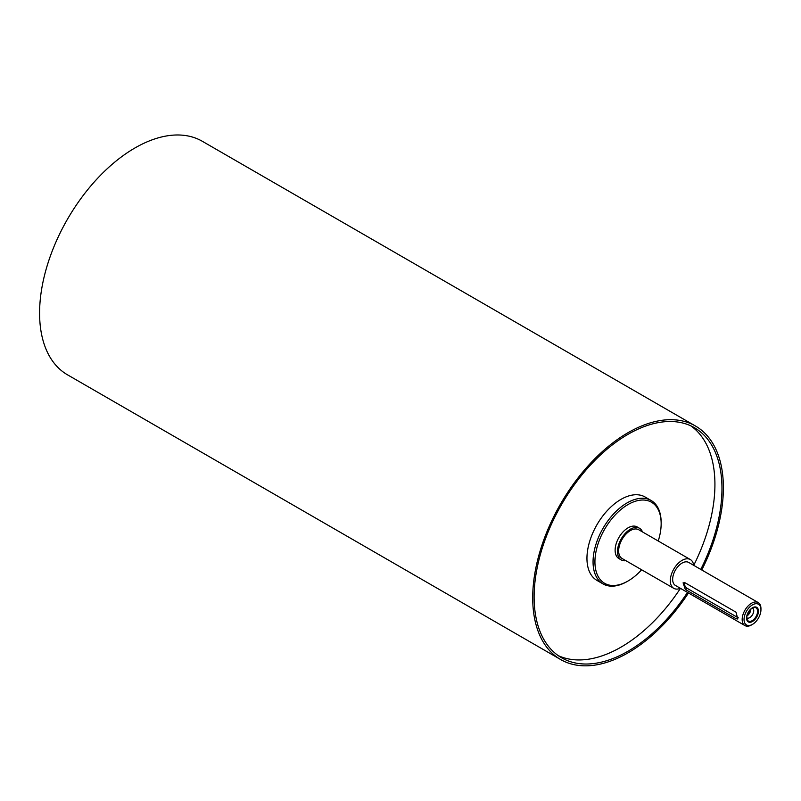 <?xml version="1.0" encoding="UTF-8"?>
<svg xmlns="http://www.w3.org/2000/svg" width="801" height="801" viewBox="0 0 801 801"><rect width="100%" height="100%" fill="white"/><g stroke="black" fill="none" stroke-linecap="round" stroke-linejoin="round"><path stroke-width="1.2" d="M642.502 531.934A18.263 10.543 120 0 0 639.528 528.3A18.263 10.543 120 0 0 630.387 529.201A18.263 10.543 120 0 0 618.462 545.301A18.263 10.543 120 0 0 621.256 559.929A18.263 10.543 120 0 0 625.891 560.69M693.676 565.316A16.601 9.582 120 0 0 690.352 559.559L638.697 529.731A16.601 9.582 120 0 0 630.387 530.562A16.601 9.582 120 0 0 619.543 545.191A16.601 9.582 120 0 0 622.087 558.497L673.751 588.324A16.601 9.582 120 0 0 680.389 588.324M621.256 559.929L618.913 558.577A18.263 10.543 -60 0 1 616.109 543.939A18.263 10.543 -60 0 1 628.044 527.849A18.263 10.543 -60 0 1 637.175 526.938L639.528 528.3M757.586 611.313A7.64 4.405 -60 0 1 753.16 620.004A7.64 4.405 -60 0 1 747.143 619.573A7.64 4.405 -60 0 1 748.364 612.224A7.64 4.405 -60 0 1 754.111 607.498A7.64 4.405 -60 0 1 757.586 611.313M758.437 611.183A8.4 4.846 -60 0 1 749.526 622.267A8.4 4.846 -60 0 1 749.526 610.382A8.4 4.846 -60 0 1 758.437 611.183M752.429 608.059A5.647 3.264 -60 0 1 752.57 608.139A5.647 3.264 -60 0 1 753.741 610.722A5.647 3.264 -60 0 1 751.268 616.4A5.647 3.264 -60 0 1 746.922 617.911A5.647 3.264 -60 0 1 746.792 617.831M750.847 609.16A5.647 3.264 -60 0 1 746.953 615.919M747.203 614.888A4.596 2.653 120 0 0 750.086 609.891M738.382 617.851A3.985 2.303 60 0 1 737.891 617.621L687.168 588.335A3.985 2.303 60 0 1 684.465 582.607M685.306 589.416L683.093 582.838L685.306 582.908L736.019 612.194L737.791 619.023L736.019 618.702L685.306 589.416L687.168 588.335M661.155 523.644L661.155 522.562A48.15 27.805 120 0 0 651.183 500.515A48.15 27.805 120 0 0 627.103 502.898A48.15 27.805 120 0 0 595.644 545.331A48.15 27.805 120 0 0 603.033 583.919A48.15 27.805 120 0 0 627.103 581.536L628.044 580.995A46.828 27.034 -60 0 1 594.933 561.871A46.828 27.034 -60 0 1 628.044 504.53A46.828 27.034 -60 0 1 661.155 523.644A46.828 27.034 -60 0 1 658.232 541.015M641.631 569.781A46.828 27.034 -60 0 1 628.044 580.995M651.183 500.515L645.075 496.99A48.15 27.805 120 0 0 620.995 499.373A48.15 27.805 120 0 0 589.546 541.806A48.15 27.805 120 0 0 596.925 580.395L603.033 583.919M760.95 609.731L760.95 608.65A13.287 7.67 120 0 0 758.197 602.562A13.287 7.67 120 0 0 751.558 603.223A13.287 7.67 120 0 0 742.877 614.928A13.287 7.67 120 0 0 744.92 625.571A13.287 7.67 120 0 0 751.558 624.92L752.499 624.369A11.955 6.899 -60 0 1 744.039 619.493A11.955 6.899 -60 0 1 752.499 604.855A11.955 6.899 -60 0 1 760.95 609.731A11.955 6.899 -60 0 1 752.499 624.369M758.197 602.562L688.69 562.442A13.287 7.67 120 0 0 682.052 563.093A13.287 7.67 120 0 0 673.371 574.798A13.287 7.67 120 0 0 675.413 585.441L744.92 625.571M701.766 569.992A134.828 77.837 120 0 0 695.458 426.002A134.828 77.837 120 0 0 628.044 432.68A134.828 77.837 120 0 0 539.964 551.488A134.828 77.837 120 0 0 560.63 659.523A134.828 77.837 120 0 0 688.49 592.99M700.765 569.411A132.836 76.696 120 0 0 694.457 427.724A132.836 76.696 120 0 0 628.044 434.302A132.836 76.696 120 0 0 541.266 551.358A132.836 76.696 120 0 0 561.631 657.801A132.836 76.696 120 0 0 687.488 592.42M558.197 655.598A132.836 76.696 120 0 0 680.439 588.355M693.726 565.346A132.836 76.696 120 0 0 690.842 425.852M690.352 559.559A16.601 9.582 120 0 0 682.052 560.38A16.601 9.582 120 0 0 671.208 575.018A16.601 9.582 120 0 0 673.751 588.324M695.458 426.002L202.343 141.296A134.828 77.837 120 0 0 134.928 147.975A134.828 77.837 120 0 0 46.848 266.783A134.828 77.837 120 0 0 67.514 374.828L560.63 659.523M737.891 617.621L736.019 618.702"/></g></svg>
